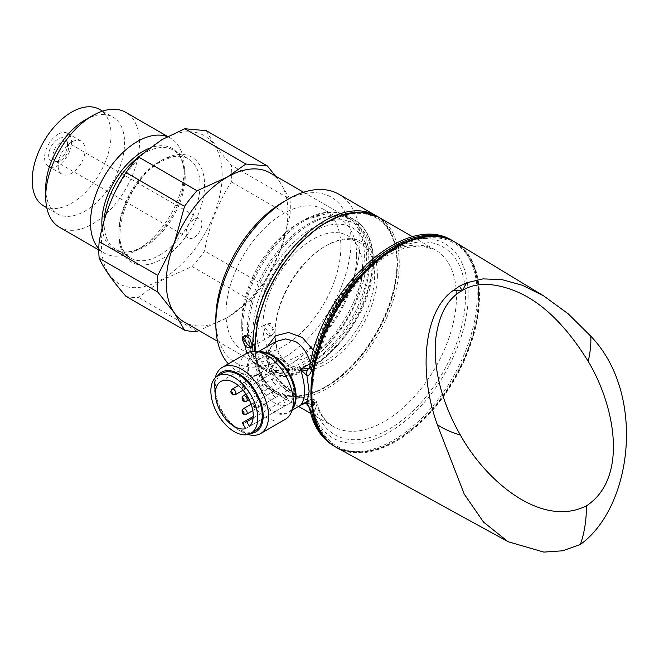 <?xml version="1.0" encoding="UTF-8"?>
<svg xmlns="http://www.w3.org/2000/svg" width="659" height="659" viewBox="0 0 659 659"><rect width="100%" height="100%" fill="white"/><g stroke="black" fill="none" stroke-linecap="round" stroke-linejoin="round"><path stroke-width="0.49" stroke-dasharray="3.29 2.47" d="M194.034 237.454A11.154 6.442 120 0 0 201.316 227.627A11.154 6.442 120 0 0 199.611 218.689A11.154 6.442 120 0 0 194.034 219.241A11.154 6.442 120 0 0 186.744 229.068A11.154 6.442 120 0 0 188.458 238.006A11.154 6.442 120 0 0 194.034 237.454M60.809 160.541A11.154 6.442 120 0 0 68.174 143.926A11.154 6.442 120 0 0 66.386 141.776A11.154 6.442 120 0 0 60.809 142.328A11.154 6.442 120 0 0 53.519 152.155A11.154 6.442 120 0 0 55.232 161.093A11.154 6.442 120 0 0 57.992 161.562A11.154 6.442 120 0 0 60.809 160.541M58.107 160.78A13.361 7.71 120 0 0 66.93 140.886A13.361 7.71 120 0 0 58.107 138.958A13.361 7.71 120 0 0 48.815 153.259A13.361 7.71 120 0 0 54.73 162.007A13.361 7.71 120 0 0 58.107 160.78M312.72 231.828A79.665 45.998 120 0 0 256.392 329.393A79.665 45.998 120 0 0 312.72 361.915L308.214 364.518A86.041 49.672 120 0 0 369.048 259.144A86.041 49.672 120 0 0 351.231 219.76A86.041 49.672 120 0 0 308.214 224.019A86.041 49.672 120 0 0 252.01 299.837A86.041 49.672 120 0 0 265.198 368.776A86.041 49.672 120 0 0 308.214 364.518L312.72 361.915A79.665 45.998 120 0 0 369.048 264.35A79.665 45.998 120 0 0 312.72 231.828M184.075 321.946A86.041 49.672 120 0 0 227.1 317.687L199.002 330.563M98.809 248.707A66.32 38.288 120 0 0 104.229 253.081A66.32 38.288 120 0 0 137.385 249.794A66.32 38.288 120 0 0 137.393 249.794A66.32 38.288 120 0 0 184.289 168.572A66.32 38.288 120 0 0 170.549 138.209A66.32 38.288 120 0 0 167.345 136.685M102.12 228.039A58.289 33.658 120 0 0 143.069 246.515L137.385 249.794L143.069 246.515A58.289 33.658 120 0 0 184.289 175.129A58.289 33.658 120 0 0 148.324 148.679M59.45 227.231A66.32 38.288 120 0 0 92.606 223.945A66.32 38.288 120 0 0 135.935 165.5A66.32 38.288 120 0 0 125.77 112.351M45.71 188.243A55.768 32.192 120 0 0 57.259 213.78A55.768 32.192 120 0 0 85.143 211.012A55.768 32.192 120 0 0 121.577 161.875A55.768 32.192 120 0 0 113.027 117.187A55.768 32.192 120 0 0 85.143 119.946M43.741 205.97A55.768 32.192 120 0 0 71.625 203.211A55.768 32.192 120 0 0 108.051 154.066A55.768 32.192 120 0 0 99.509 109.386M58.107 134.263A19.119 11.038 120 0 0 45.611 151.109A19.119 11.038 120 0 0 48.544 166.43A19.119 11.038 120 0 0 58.107 165.483A19.119 11.038 120 0 0 70.595 148.637A19.119 11.038 120 0 0 67.663 133.316A19.119 11.038 120 0 0 58.107 134.263M71.625 142.064A19.119 11.038 120 0 0 59.137 158.91A19.119 11.038 120 0 0 62.061 174.231A19.119 11.038 120 0 0 71.625 173.284A19.119 11.038 120 0 0 84.113 156.438A19.119 11.038 120 0 0 81.181 141.117A19.119 11.038 120 0 0 71.625 142.064M161.752 139.98A85.398 49.31 120 0 0 101.371 244.58A85.398 49.31 120 0 0 161.752 279.441A85.398 49.31 120 0 0 222.141 174.849A85.398 49.31 120 0 0 161.752 139.98M125.968 296.336A94.006 54.277 120 0 0 138.489 297.448L162.015 280.108L192.049 266.524A94.006 54.277 120 0 0 204.562 250.955C209.142 225.6 218.063 202.593 231.342 181.933A94.006 54.277 120 0 0 231.342 165.244C219.661 151.867 211.308 140.342 206.292 130.671M231.342 181.933L289.919 215.757A94.006 54.277 120 0 0 289.919 199.067L231.342 165.244M197.066 331.271L138.489 297.448M192.049 266.524L250.626 300.347A94.006 54.277 120 0 0 263.139 284.779L204.562 250.955M289.919 215.757L279.787 252.142A86.041 49.672 120 0 0 279.787 181.892L289.919 199.067M275.47 176.019L279.787 181.892A86.041 49.672 120 0 0 270.116 172.93M250.626 300.347L227.1 317.687A86.041 49.672 120 0 0 279.787 252.142L263.139 284.779M251.895 346.708L253.056 346.14L253.88 343.594C253.666 340.25 252.224 337.614 249.547 335.686L246.936 335.159L245.873 335.711M340.884 246.787A81.255 46.913 -60 0 1 305.414 328.561A81.255 46.913 -60 0 1 242.8 350.333A81.255 46.913 -60 0 1 225.971 313.132A81.255 46.913 -60 0 1 261.442 231.358A81.255 46.913 -60 0 1 324.055 209.587A81.255 46.913 -60 0 1 340.884 246.787M356.659 255.89A81.255 46.913 -60 0 1 321.188 337.672A81.255 46.913 -60 0 1 258.575 359.435A81.255 46.913 -60 0 1 241.746 322.243L241.746 326.683A86.7 50.051 -60 0 1 303.049 220.501A86.7 50.051 -60 0 1 364.353 255.89A86.7 50.051 -60 0 1 303.049 362.079A86.7 50.051 -60 0 1 241.746 326.683C241.894 346.445 248.262 360.251 260.824 368.101A87.631 50.595 -60 0 1 242.677 327.984A87.631 50.595 -60 0 1 280.923 239.794A87.631 50.595 -60 0 1 348.454 216.317A87.631 50.595 -60 0 1 366.602 256.433A87.631 50.595 -60 0 1 328.355 344.624A87.631 50.595 -60 0 1 260.824 368.101L266.648 371.462A87.631 50.595 -60 0 1 248.501 331.345A87.631 50.595 -60 0 1 286.756 243.155A87.631 50.595 -60 0 1 354.278 219.678A87.631 50.595 -60 0 1 372.434 259.794A87.631 50.595 -60 0 1 334.179 347.985A87.631 50.595 -60 0 1 266.648 371.462C304.409 396.982 375.869 320.431 373.365 261.096C373.208 241.334 366.849 227.528 354.278 219.678L348.454 216.317L332.614 211.951L303.049 220.501L299.202 222.717A81.255 46.913 -60 0 1 339.83 218.697A81.255 46.913 -60 0 1 356.659 255.89M377.385 275.149A72.333 41.764 -60 0 1 326.238 363.735A72.333 41.764 -60 0 1 275.091 334.204A72.333 41.764 -60 0 1 326.238 245.618A72.333 41.764 -60 0 1 377.385 275.149M275.091 332.647A70.422 40.66 120 0 0 289.68 364.888A70.422 40.66 120 0 0 343.94 346.016A70.422 40.66 120 0 0 374.683 275.149A70.422 40.66 120 0 0 360.102 242.907A70.422 40.66 120 0 0 324.887 246.4A70.422 40.66 120 0 0 275.091 332.647L275.091 334.204M274.803 332.482L271.244 336.271L264.111 326.304L264.234 325.076L270.33 323.141L274.803 332.482M362.516 268.122A70.422 40.66 -60 0 1 331.774 338.99A70.422 40.66 -60 0 1 277.505 357.862A70.422 40.66 -60 0 1 262.925 325.62A70.422 40.66 -60 0 1 293.667 254.753A70.422 40.66 -60 0 1 347.927 235.881A70.422 40.66 -60 0 1 362.516 268.122M337.103 447.815A118.538 68.437 120 0 0 395.639 441.53A118.538 68.437 120 0 0 472.882 337.738A118.538 68.437 120 0 0 455.633 242.52M302.547 404.189L309.755 400.029L305.364 399.511L297.703 395.771L286.451 387.401C280.124 381.923 275.141 375.712 271.508 368.768C267.743 358.554 267.06 351.98 269.457 349.039L275.973 341.527L266.977 353.257L268.938 369.781L280.594 385.391L295.644 396.751L309.755 400.029L310.224 399.651A3.188 1.837 60 0 1 310.34 399.568A3.188 1.837 60 0 1 311.929 399.725A3.188 1.837 60 0 1 314.186 403.629L314.829 403.143C316.798 401.685 316.987 401.405 315.389 402.295C304.334 405.096 266.565 378.579 266.302 353.331L267.332 346.519M313.552 350.415L315.389 353.834L316.262 361.132L314.829 363.925A3.188 1.755 45.1 0 1 314.516 365.004L314.516 365.004A3.188 1.755 45.1 0 1 310.554 363.455L310.224 363.71M285.363 419.264A38.238 22.076 60 0 1 266.244 417.369A38.238 22.076 60 0 1 241.268 383.67A38.238 22.076 60 0 1 247.125 353.026M247.949 434.462A38.238 22.076 60 0 1 241.515 431.645L241.515 431.645A38.238 22.076 60 0 1 214.48 384.815A38.238 22.076 60 0 1 215.254 377.829M250.741 433.367A34.416 19.869 60 0 1 238.813 430.08L241.515 431.645L238.813 430.08A34.416 19.869 60 0 1 214.48 387.937A34.416 19.869 60 0 1 217.602 375.968M309.384 368.282L311.419 365.902A112.17 64.763 -60 0 1 433.383 239.341A112.17 64.763 -60 0 1 433.383 390.952A112.17 64.763 -60 0 1 311.419 405.227L309.211 402.921L307.036 402.558L300.545 405.236M478.558 296.871A117.269 67.704 120 0 0 395.639 248.995A117.269 67.704 120 0 0 312.72 392.616A117.269 67.704 120 0 0 395.639 440.492A117.269 67.704 120 0 0 478.558 296.871M264.053 327.309A6.376 3.682 60 0 1 265.371 324.393A6.376 3.682 60 0 1 268.559 324.714A6.376 3.682 60 0 1 273.065 332.515A6.376 3.682 60 0 1 271.747 335.431A6.376 3.682 60 0 1 268.559 335.118A6.376 3.682 60 0 1 267.991 334.747A6.376 3.682 60 0 1 264.086 327.993A6.376 3.682 60 0 1 264.053 327.309M376.981 216.259A101.972 58.873 -60 0 1 396.99 262.266A101.972 58.873 -60 0 1 324.887 387.154A101.972 58.873 -60 0 1 273.905 392.204A101.972 58.873 -60 0 1 252.965 351.28M228.36 363.867A101.972 58.873 120 0 0 236.952 370.869A101.972 58.873 120 0 0 315.529 343.553A101.972 58.873 120 0 0 360.036 240.93A101.972 58.873 120 0 0 338.915 194.257M283.428 201.909A95.596 55.191 -60 0 1 351.025 240.93A95.596 55.191 -60 0 1 283.428 358.018A95.596 55.191 -60 0 1 215.831 318.989M396.99 263.831A100.061 57.77 -60 0 1 326.238 386.372A100.061 57.77 -60 0 1 255.486 345.522A100.061 57.77 -60 0 1 326.238 222.981A100.061 57.77 -60 0 1 396.99 263.831L396.99 262.266M273.271 369.081A3.188 1.837 -120 0 0 276.459 370.918A3.188 1.837 -120 0 0 276.459 367.244A3.188 1.837 -120 0 0 273.271 365.399A3.188 1.837 -120 0 0 273.271 369.081M262.01 375.589A3.188 1.837 -120 0 0 265.19 377.426A3.188 1.837 -120 0 0 265.19 373.744A3.188 1.837 -120 0 0 262.01 371.907A3.188 1.837 -120 0 0 262.01 375.589M284.54 388.596A3.188 1.837 -120 0 0 287.728 390.433A3.188 1.837 -120 0 0 287.728 386.751A3.188 1.837 -120 0 0 284.54 384.914A3.188 1.837 -120 0 0 284.54 388.596M273.271 382.088A3.188 1.837 -120 0 0 276.459 383.933A3.188 1.837 -120 0 0 276.459 380.251A3.188 1.837 -120 0 0 273.271 378.406A3.188 1.837 -120 0 0 273.271 382.088M273.271 395.095A3.188 1.837 -120 0 0 276.459 396.94A3.188 1.837 -120 0 0 276.459 393.258A3.188 1.837 -120 0 0 273.271 391.421A3.188 1.837 -120 0 0 273.271 395.095M255.387 430.681A33.139 19.136 60 0 1 222.248 411.554A33.139 19.136 60 0 1 222.248 373.282M242.907 423.902L283.469 400.491L286.204 405.219A26.764 15.454 60 0 1 261.483 388.901A26.764 15.454 60 0 1 261.483 357.985A26.764 15.454 60 0 1 288.247 373.439A26.764 15.454 60 0 1 290.026 403.011L287.291 398.283L253.105 418.02M249.464 426.422L290.026 403.011M287.291 398.283A1.277 0.733 60 0 0 286.022 397.542L283.469 399.016A1.277 0.733 60 0 0 283.469 400.491M245.642 428.63L286.204 405.219M309.689 409.165A6.376 4.382 -12.1 0 1 311.419 405.227L314.186 403.629A108.34 62.556 120 0 0 432.032 389.024A108.34 62.556 120 0 0 432.032 242.833A108.34 62.556 120 0 0 314.186 364.303L314.829 363.925M309.639 367.425A6.376 2.801 9.7 0 1 311.419 365.902L314.186 364.303A3.188 1.837 60 0 1 313.527 365.761L313.527 365.761A3.188 1.837 60 0 1 310.298 363.85M310.554 363.455C313.354 361.041 314.969 357.837 315.389 353.834A101.972 58.873 -60 0 1 435.36 249.934A101.972 58.873 -60 0 1 456.473 296.608A101.972 58.873 -60 0 1 411.966 399.23A101.972 58.873 -60 0 1 333.388 426.546C325.373 421.999 319.722 413.761 316.435 401.85L315.389 402.295C314.969 399.593 313.354 398.646 310.554 399.461A3.188 2.356 61.4 0 1 310.735 399.346L310.735 399.346A3.188 2.356 61.4 0 1 313.519 399.964A3.188 2.356 61.4 0 1 314.829 403.143M301.188 404.857L310.735 399.346C313.536 398.308 315.43 399.148 316.435 401.85M309.211 402.921A6.376 1.12 -42.3 0 1 306.723 403.975M241.746 322.243A81.255 46.913 -60 0 1 299.202 222.717M159.503 255.247A57.358 33.115 120 0 0 196.967 204.702A57.358 33.115 120 0 0 188.177 158.737A57.358 33.115 120 0 0 159.503 161.579A57.358 33.115 120 0 0 122.03 212.124A57.358 33.115 120 0 0 130.82 258.081A57.358 33.115 120 0 0 159.503 255.247M161.752 259.144A60.546 34.952 120 0 0 204.562 184.998A60.546 34.952 120 0 0 161.752 160.277A60.546 34.952 120 0 0 118.941 234.431A60.546 34.952 120 0 0 161.752 259.144M104.171 220.419A57.358 33.115 120 0 0 115.984 249.514A57.358 33.115 120 0 0 144.659 246.68A57.358 33.115 120 0 0 182.131 196.135A57.358 33.115 120 0 0 173.342 150.17A57.358 33.115 120 0 0 144.659 153.012A57.358 33.115 120 0 0 137.97 157.517M252.092 345.127L253.88 343.594M372.434 262.397A84.443 48.758 -60 0 1 312.72 365.819A84.443 48.758 -60 0 1 253.007 331.345A84.443 48.758 -60 0 1 312.72 227.923A84.443 48.758 -60 0 1 372.434 262.397M454.01 241.565A118.538 68.437 -60 0 1 478.558 295.833A118.538 68.437 -60 0 1 426.818 415.129A118.538 68.437 -60 0 1 335.472 446.884C360.349 459.092 388.835 450.707 420.912 421.727C454.792 390.26 479.447 337.046 478.928 296.352C478.623 269.869 470.32 251.606 454.01 241.565M334.113 446.102A118.538 68.437 120 0 0 425.459 414.346A118.538 68.437 120 0 0 477.207 295.051A118.538 68.437 120 0 0 452.659 240.782M255.14 351.263A101.972 58.873 120 0 0 276.154 393.505A101.972 58.873 120 0 0 354.731 366.19A101.972 58.873 120 0 0 399.247 263.567A101.972 58.873 120 0 0 378.126 216.885M292.95 408.349A33.774 19.498 60 0 1 289.079 411.966L293.832 406.183A34.12 19.696 60 0 1 271.294 411.092A34.12 19.696 60 0 1 247.57 374.592A34.12 19.696 60 0 1 262.686 352.236L255.305 353.463A33.774 19.498 60 0 1 260.371 351.922M292.201 410.162L289.079 411.966A33.774 19.498 60 0 1 272.192 410.293A33.774 19.498 60 0 1 250.132 380.523A33.774 19.498 60 0 1 255.305 353.463L258.427 351.659M310.224 399.651L307.802 401.043M255.041 345.786A100.695 58.14 -60 0 1 326.238 222.462A100.695 58.14 -60 0 1 397.443 263.567A100.695 58.14 -60 0 1 326.238 386.899A100.695 58.14 -60 0 1 255.041 345.786M246.491 384.543A3.188 1.837 60 0 1 246.491 388.225A3.188 1.837 60 0 1 243.303 386.38A3.188 1.837 60 0 1 243.303 382.706A3.188 1.837 60 0 1 246.491 384.543M242.841 386.652A0.956 0.552 -120 0 0 243.797 386.1A0.956 0.552 -120 0 0 242.841 386.652M235.222 394.725A3.188 1.837 60 0 1 232.042 392.888A3.188 1.837 60 0 1 232.042 389.205M246.491 401.232A3.188 1.837 60 0 1 243.303 399.395A3.188 1.837 60 0 1 243.303 395.713M246.491 414.239A3.188 1.837 60 0 1 243.303 412.402A3.188 1.837 60 0 1 243.303 408.72M254.11 406.166A0.956 0.552 -120 0 0 255.066 405.614A0.956 0.552 -120 0 0 254.11 406.166M257.76 404.058A3.188 1.837 60 0 1 257.76 407.74A3.188 1.837 60 0 1 254.572 405.895A3.188 1.837 60 0 1 254.572 402.212A3.188 1.837 60 0 1 257.76 404.058M310.735 413.473L333.388 426.546A101.972 58.873 -60 0 1 315.389 402.295M66.386 141.776L199.611 218.689M68.174 143.926L66.93 140.886M217.552 341.271L265.198 368.776M143.069 246.515L143.069 246.515C131.989 252.554 122.961 253.55 115.984 249.514L130.82 258.081C106.577 248.665 125.63 179.503 161.093 161.735C172.172 155.705 181.2 154.7 188.177 158.737L173.342 150.17C180.319 154.198 183.968 162.518 184.289 175.129L184.289 168.572M98.792 249.942L104.229 253.081M46.773 207.725L57.259 213.78M48.544 166.43L62.061 174.231M67.663 133.316L81.181 141.117M102.54 111.132L113.027 117.187M167.641 136.528L170.549 138.209M303.585 192.255L351.231 219.76M369.048 264.35L369.048 259.144M57.992 161.562L54.73 162.007M55.232 161.093L188.458 238.006M244.53 335.719L246.936 335.159M258.575 359.435L242.8 350.333M289.68 364.888L277.505 357.862M309.854 367.879L314.516 365.004L316.262 361.132L334.83 311.715L367.706 269.968L386.611 255.849L405.178 247.685L421.801 245.84L435.36 249.934L412.707 236.853M246.268 335.423L265.371 324.393M276.459 370.918L246.491 388.225C244.563 388.818 243.229 388.365 242.487 386.858L242.001 384.823L243.303 382.706L273.271 365.399M284.54 384.914L254.572 402.212L253.27 404.321L253.756 406.364L255.28 407.814L257.76 407.74L287.728 390.433M243.031 390.219L265.19 377.426M249.193 399.675L276.459 383.933M252.801 410.598L276.459 396.94M220.922 381.404L261.483 357.985M264.234 325.076A9.564 9.564 0 0 0 264.086 327.993M267.991 334.747A9.564 9.564 0 0 0 271.244 336.271M251.104 404.214L273.271 391.421M246.005 394.156L273.271 378.406M238.344 385.564L262.01 371.907M326.238 386.372L324.887 387.154M251.153 348.076L253.056 346.14M273.905 392.204L236.952 370.869M252.644 346.461L271.747 335.431M298.601 406.463L276.154 393.505L261.088 377.039L254.794 351.247M214.48 387.937L214.48 384.815M360.102 242.907L347.927 235.881M324.887 246.4L326.238 245.618M339.83 218.697L324.055 209.587"/><path stroke-width="0.99" d="M303.585 192.255L270.116 172.93A86.041 49.672 120 0 0 227.1 177.189A86.041 49.672 120 0 0 174.413 242.734A86.041 49.672 120 0 0 174.413 312.984A86.041 49.672 120 0 0 184.075 321.946L217.552 341.271M167.345 136.685A66.32 38.288 120 0 0 137.385 141.496A66.32 38.288 120 0 0 95.86 194.471A66.32 38.288 120 0 0 98.809 248.707M45.71 196.868L45.71 188.243A55.768 32.192 120 0 1 85.143 119.946L92.606 115.638A66.32 38.288 120 0 0 45.71 196.868A66.32 38.288 120 0 0 59.45 227.231L98.792 249.942M102.54 111.132L99.509 109.386A55.768 32.192 120 0 0 71.625 112.145A55.768 32.192 120 0 0 35.191 161.282A55.768 32.192 120 0 0 43.741 205.97L46.773 207.725M138.489 156.949L197.066 190.772L227.1 177.189L245.906 164.025L267.381 165.944L206.292 130.671L184.817 128.752L162.015 139.609L138.489 156.949A94.006 54.277 120 0 0 125.968 172.526C112.796 192.914 103.867 215.921 99.188 241.54A94.006 54.277 120 0 0 99.188 258.237C103.768 268.378 112.689 281.08 125.968 296.336L184.545 330.151A94.006 54.277 120 0 0 197.066 331.271L199.002 330.563M197.066 190.772A94.006 54.277 120 0 0 184.545 206.341L125.968 172.526M99.188 241.54L157.765 275.363A94.006 54.277 120 0 0 157.765 292.052L99.188 258.237M267.381 165.944L275.47 176.019M157.765 275.363L174.413 242.734L184.545 206.341M184.545 330.151L174.413 312.984L157.765 292.052M167.641 136.528L125.77 112.351A66.32 38.288 120 0 0 92.606 115.638L85.143 119.946M245.906 164.025L184.817 128.752M242.207 339.41L244.53 335.719L249.629 338.347L252.092 345.127L251.153 348.076L245.733 346.848L242.207 339.41M245.873 335.711L244.86 338.388C245.197 341.675 246.754 344.245 249.547 346.09L251.895 346.708M453.235 290.504L459.512 286.121L466.556 282.818L482.973 278.881L501.87 279.589L522.463 285.314L543.757 295.94L568.33 313.915L590.761 336.172C646.051 393.283 632.912 506.598 580.373 544.466L562.638 550.8L543.84 552.102L508.064 541.706L483.475 522.027L464.241 494.118L437.345 424.75C417.501 370.061 424.61 310.043 453.235 290.504L461.753 290.833L462.577 290.355C476.655 281.904 495.082 282.489 517.834 292.102C542.95 303.124 566.402 326.205 588.19 361.33C615.597 407.081 628.216 478.426 586.444 505.848C586.428 520.264 584.401 533.139 580.373 544.466M543.757 295.94L455.633 242.52A118.538 68.437 120 0 0 395.639 247.957A118.538 68.437 120 0 0 318 353.084A118.538 68.437 120 0 0 337.103 447.815L508.064 541.706M335.925 447.14L335.472 446.884A118.538 68.437 -60 0 1 310.916 392.616A118.538 68.437 -60 0 1 362.664 273.32A118.538 68.437 -60 0 1 454.01 241.565L452.659 240.782C405.351 210.262 320.711 289.927 309.639 367.425L309.639 367.425A6.376 2.801 9.7 0 0 311.518 369.93C310.916 373.282 309.401 375.235 306.979 375.77L309.112 391.578L306.979 402.987L311.518 411.488A118.538 68.437 120 0 0 334.113 446.102C321.485 438.482 313.346 426.167 309.689 409.165L309.689 409.165A6.376 4.382 -12.1 0 0 311.518 411.488M267.332 346.519L275.544 335.785L288.691 332.449L302.465 337.622L313.552 350.415M215.254 377.829A38.238 22.076 60 0 1 222.396 367.31L247.125 353.026A38.238 22.076 60 0 1 256.598 351.412A38.238 22.076 60 0 1 266.244 354.921A38.238 22.076 60 0 1 291.509 411.867A38.238 22.076 60 0 1 285.363 419.264L260.635 433.54A38.238 22.076 60 0 1 247.949 434.462M222.396 367.31A38.238 22.076 60 0 1 241.515 369.205A38.238 22.076 60 0 1 266.5 402.896A38.238 22.076 60 0 1 260.635 433.54M217.602 375.968A34.416 19.869 60 0 1 238.813 373.884A34.416 19.869 60 0 1 262.356 408.456A34.416 19.869 60 0 1 250.741 433.367M309.689 409.165C309.458 407.83 308.47 406.101 306.723 403.975L306.723 403.975C305.512 403.374 303.651 403.679 301.147 404.881L300.545 405.236C305.965 398.934 305.965 386.957 300.545 369.295L309.211 368.117A6.376 4.745 83.4 0 0 306.979 375.77L300.545 369.295L310.554 363.455C307.671 353.471 302.703 346.181 295.644 341.593L285.602 338.891L275.973 341.527L258.427 351.659M252.965 351.28A101.972 58.873 -60 0 1 252.784 345.522A101.972 58.873 -60 0 1 297.291 242.907A101.972 58.873 -60 0 1 375.869 215.592A101.972 58.873 -60 0 1 376.981 216.259M375.869 215.592L338.915 194.257A101.972 58.873 120 0 0 287.934 199.306A101.972 58.873 120 0 0 215.831 324.187A101.972 58.873 120 0 0 228.36 363.867M215.831 324.187L215.831 318.989A95.596 55.191 -60 0 1 283.428 201.909L287.934 199.306M250.881 395.021A33.139 19.136 60 0 1 250.881 433.284A33.139 19.136 60 0 1 217.734 414.157A33.139 19.136 60 0 1 217.734 375.885A33.139 19.136 60 0 1 250.881 395.021M217.734 375.885L222.248 373.282A33.139 19.136 60 0 1 255.387 392.418A33.139 19.136 60 0 1 255.387 430.681L250.881 433.284M220.922 412.312A26.764 15.454 60 0 1 220.922 381.404A26.764 15.454 60 0 1 247.693 396.858A26.764 15.454 60 0 1 249.464 426.422L246.738 421.694A1.277 0.733 -120 0 0 245.461 420.961L242.907 422.435A1.277 0.733 -120 0 0 242.907 423.902L245.642 428.63A26.764 15.454 60 0 1 220.922 412.312M245.461 420.961L253.213 416.48L245.461 420.961M306.723 403.975A6.376 1.12 -42.3 0 1 306.979 402.987C304.425 402.583 302.275 403.333 300.545 405.236L301.558 404.651M437.345 424.75C443.771 428.951 451.464 432.403 460.41 435.105C486.334 481.713 541.805 528.32 586.444 505.848M590.761 336.172C591.205 343.668 590.349 352.054 588.19 361.33M460.41 435.105C440.319 400.202 433.26 365.523 435.632 339.657C438.663 315.093 447.37 298.815 461.753 290.833M462.577 290.355L466.556 282.818M459.512 286.121L462.165 290.594M137.97 157.517A57.358 33.115 120 0 0 104.171 220.419M148.324 148.679A58.289 33.658 120 0 0 143.069 151.331A58.289 33.658 120 0 0 102.12 228.039M452.659 240.782A118.538 68.437 120 0 0 369.856 264.127A118.538 68.437 120 0 0 311.518 369.93M412.707 236.853L378.126 216.885A101.972 58.873 120 0 0 299.548 244.209A101.972 58.873 120 0 0 255.041 346.823A101.972 58.873 120 0 0 255.14 351.263M256.598 351.412L262.686 352.236A34.12 19.696 60 0 1 271.294 355.374A34.12 19.696 60 0 1 293.832 406.183L291.509 411.867M260.371 351.922A33.774 19.498 60 0 1 272.192 355.135A33.774 19.498 60 0 1 292.95 408.349M307.802 401.043L301.806 404.502M231.573 393.151A0.956 0.552 -120 0 0 232.528 392.599A0.956 0.552 -120 0 0 231.573 393.151M235.222 394.725L232.751 394.799L231.218 393.357L230.732 391.314L232.042 389.205A3.188 1.837 60 0 1 235.222 391.051A3.188 1.837 60 0 1 235.222 394.725L243.031 390.219M246.491 397.55A3.188 1.837 60 0 1 246.491 401.232C244.563 401.833 243.229 401.372 242.487 399.865L242.001 397.83L243.303 395.713A3.188 1.837 60 0 1 246.491 397.55M242.841 399.659A0.956 0.552 -120 0 0 243.797 399.107A0.956 0.552 -120 0 0 242.841 399.659M246.491 410.557A3.188 1.837 60 0 1 246.491 414.239C244.563 414.841 243.229 414.387 242.487 412.872L242.001 410.845L243.303 408.72A3.188 1.837 60 0 1 246.491 410.557M242.841 412.666A0.956 0.552 -120 0 0 243.797 412.114A0.956 0.552 -120 0 0 242.841 412.666M253.105 418.02L246.738 421.694M292.201 410.162L302.547 404.189M378.126 216.885L360.877 212.041L340.802 215.271L319.631 226.218L299.12 243.929L280.998 266.879L266.813 293.098L257.768 320.356L254.662 346.304L254.794 351.247M454.01 241.565L454.463 241.828M246.491 401.232L249.193 399.675M246.491 414.239L252.801 410.598M243.303 408.72L251.104 404.214M243.303 395.713L246.005 394.156M232.042 389.205L238.344 385.564M309.639 367.425L309.384 368.282L309.854 367.879M310.735 413.473L298.601 406.463M335.472 446.884L334.113 446.102"/></g></svg>
